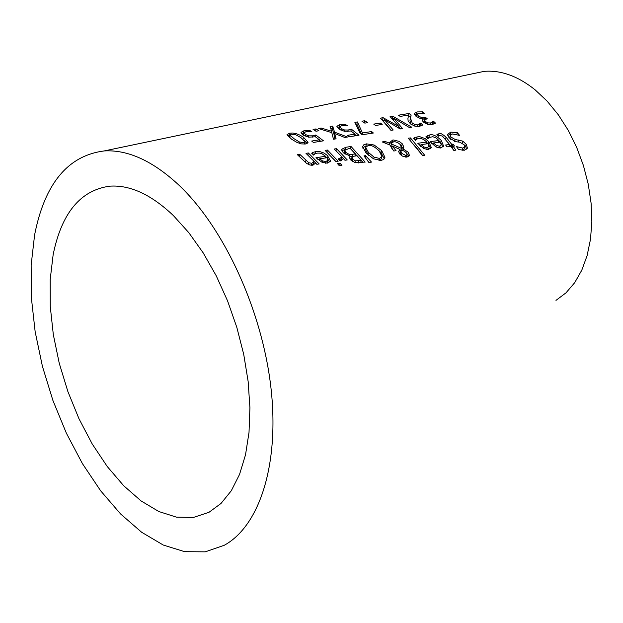 <?xml version="1.0" encoding="UTF-8"?>
<svg xmlns="http://www.w3.org/2000/svg" width="623" height="623" viewBox="0 0 623 623"><rect width="100%" height="100%" fill="white"/><g stroke="black" fill="none" stroke-linecap="round" stroke-linejoin="round"><path stroke-width="0.93" d="M384.321 119.561L393.206 129.997L390.933 130.347L380.505 118.129L383.114 117.7L398.915 126.547L390.091 116.556L392.646 116.143L411.787 127.224L409.428 127.575L393.783 118.168L402.52 128.603L400.176 128.953L384.321 119.561L383.791 121.594M555.973 300.379L565.995 292.833L574.679 282.702L581.789 270.187L587.115 255.601L590.503 239.271L591.85 221.632L591.095 203.121L588.26 184.229L583.401 165.461L576.649 147.308L568.199 130.246L558.27 114.725L547.134 101.136L535.095 89.813C517.978 76.17 501.032 70.017 484.25 71.349L472.678 73.779M426.545 118.97L424.606 120.153L425.525 121.61L427.985 122.895L430.493 123.004L433.476 121.22L435.508 123.12L431.973 124.6L427.588 124.343L423.406 122.139L422.23 120.255L423.165 118.736L419.925 118.3L416.016 116.322L414.178 113.588L417.005 111.938L422.565 111.852L424.668 113.409L418.866 113.152L417.122 114.173L418.485 116.073L421.639 117.607L425.688 117.498L427.308 118.861L426.545 118.97M410.573 118.362L412.169 122.972L415.074 124.662L417.76 124.88L420.712 123.128L422.768 125.005L419.256 126.446L414.91 126.158L410.58 123.969L408.143 121.041L407.917 118.674L408.602 115.068L400.161 116.415L398.424 115.2L409.031 113.487L411.141 115.006L410.004 120.488L410.666 124.039M34.592 234.996C44.692 183.583 67.907 155.563 104.228 150.93C128.198 149.559 153.305 161.155 179.533 185.724C224.21 228.392 261.629 309.53 270.748 386.042C279.883 462.601 260.149 525.648 224.288 545.257L205.271 551.838L184.688 551.69L163.249 545.032L141.67 532.276L120.605 513.975L100.669 490.831L82.423 463.613L66.365 433.18L52.908 400.433L42.411 366.293L35.153 331.716L31.36 297.669L31.15 265.118L34.592 234.996M305.356 144.022L301.096 143.874L296.727 142.278L291.611 139.217L286.977 134.708L289.594 133.197L292.724 133.026L296.182 133.626L300.177 135.238L303.463 137.224L308.019 142.324L305.356 144.022M334.52 132.131L347.525 137.029L344.776 137.457L334.66 133.556L336.077 138.828L333.469 139.241L331.802 132.66L318.415 128.509L321.195 128.034L331.662 131.251L330.104 126.524L332.698 126.087L334.52 132.131L333.975 134.319L334.426 134.475M318.914 130.744L315.986 131.235L313.058 129.42L315.993 128.922L318.914 130.744M354.884 122.365L357.423 121.944L362.493 132.972L371.651 131.546L373.372 133.018L362.119 134.755L359.915 132.901L354.884 122.365M344.387 131.305L338.904 129.008L336.848 126.321L339.776 124.639L345.337 124.398L347.486 125.807L341.497 125.768L339.823 126.781L341.373 128.611L344.558 129.981L348.195 130.012L351.372 129.171L359.012 135.238L349.184 136.772L347.447 135.331L354.978 134.147L351.022 131.009L344.387 131.305M375.552 125.48L373.745 124.117L380.388 123.05L382.195 124.421L375.552 125.48M367.663 122.661L364.829 123.128L361.932 121.197L364.774 120.722L367.663 122.661M311.796 163.288L314.109 161.373L305.994 153.336L308.346 152.978L319.155 163.95L316.819 164.285L315.627 162.992L312.886 165.235L309.927 165.025L306.594 163.405L297.366 154.675L299.733 154.309L308.813 162.759L311.796 163.288L311.305 165.274M315.97 157.72L325.549 156.295L322.286 153.928L319.474 153.094L317.099 153.126L314.732 154.021L313.649 155.119L311.648 153.203L313.151 152.3L316.305 151.506L320.097 151.685L324.085 153.087L327.363 155.423L330.431 160.773L327.363 163.14L322.177 162.408L315.97 157.72M341.926 165.383L339.309 165.741L337.471 163.584L340.088 163.21L341.926 165.383M335.875 161.552L325.128 150.4L327.441 150.05L338.18 161.217L335.875 161.552M340.945 160.827L339.956 160.898L338.102 158.826L339.543 158.717L341.871 156.832L334.24 149.022L336.545 148.671L347.245 159.94L344.955 160.259L343.374 158.483L340.945 160.827M365.156 162.097L355.11 162.696L350.656 159.901L349.55 157.284L350.11 156.062L343.187 152.76L341.817 149.193L345.858 147.269L351.037 146.498L365.156 162.097M365.584 155.664L371.503 162.097L368.839 162.455L363.964 155.89L365.584 155.664L365.133 157.417M409.467 155.353L407.045 157.066L402.45 156.116L399.826 153.99L398.642 151.591L399.771 149.356L392.272 146.016L396.064 150.704L393.775 151.007L389.936 145.034L382.218 141.919L385.24 141.491L389.679 143.282L389.718 142.503L392.669 140.066L393.541 139.988L399.242 141.413L402.271 143.804L403.805 146.888L403.112 148.944L408.493 152.409L409.42 155.532M362.672 146.592L363.824 144.77L366.472 143.866L374.15 145.019L381.681 150.641L384.913 157.308L383.698 159.472L381.081 160.391L373.496 158.826L365.981 152.83L362.664 146.685M450.927 146.413L447.026 146.872L445.624 145.011L449.533 144.536L442.416 136.071L439.978 135.557L438.475 136.188L436.91 134.397L438.981 133.75C439.955 132.754 442.307 133.898 446.037 137.177L451.652 144.287L453.077 144.115L454.463 145.992L453.038 146.164L455.88 150.151L453.77 150.384L450.927 146.413M424.777 155.361L422.604 155.618L408.275 138.22L410.464 137.909L424.777 155.361M466.206 144.263L467.375 147.955L464.369 150.268L458.59 149.582L456.503 146.623L462.725 148.095L464.727 146.701L464.096 144.777L459.875 142.215L455.756 141.694L449.035 137.8L447.625 134.288L450.779 132.123L457.321 132.652L459.595 135.393L452.516 133.945L450.297 135.269L451.068 137.153L455.203 139.482L462.749 141.117L466.206 144.263L465.583 146.475L466.767 149.24M414.973 137.356L419.606 136.632L425.229 138.618L428.951 141.966L431.256 147.363L428.484 149.543L423.64 148.547L417.753 143.274L426.646 142.099L425.984 141.366L423.632 139.482L420.938 138.446L418.679 138.384L416.499 139.256L415.518 140.401L413.594 138.267L414.973 137.356L414.466 139.225M430.127 141.647L438.935 140.51L435.96 137.854L432.79 136.702L428.881 137.582L427.908 138.727L425.992 136.562L429.473 134.996C432.526 133.945 436.443 135.744 441.224 140.377L443.506 145.875L440.765 148.04L435.968 147.005L430.127 141.647M305.582 134.568L308.813 135.861L312.528 135.853L315.783 134.996L323.501 140.821L313.424 142.433L311.671 141.055L319.389 139.809L315.402 136.795L308.619 137.161L303.058 134.981L301.018 132.388L304.04 130.713L309.717 130.409L311.882 131.757L305.768 131.788L304.04 132.816L305.582 134.568L305.192 136.157M301.423 133.571L304.032 132.863M303.549 134.833L303.533 135.277M319.303 140.159L320.744 141.265M308.813 135.861L308.502 137.138M315.783 134.996L315.339 136.811M319.389 139.809L318.96 141.546M304.04 132.816L303.502 135.043M309.717 130.409L309.421 131.617M426.996 137.691L429.699 137.076M438.888 140.689L440.617 142.558L442.922 147.121M431.708 143.539L433.444 143.321M439.924 148.087L440.625 147.036M433.538 142.978L436.31 145.463L439.495 146.187L441.232 144.84L440.251 142.13L433.538 142.978L433.016 144.886M436.31 145.463L435.898 146.966M438.935 140.51L438.428 142.356M414.622 139.396L417.27 138.781M426.591 142.293L428.359 144.147L430.672 148.609M419.365 145.167L421.101 144.933M426.646 142.099L426.148 143.936M423.99 147.02L427.207 147.713L428.959 146.374L427.97 143.695L421.195 144.583L423.99 147.02L423.578 148.515M421.195 144.583L420.681 146.475M427.682 149.598L428.359 148.57M447.664 135.23L451.496 134.155M449.775 137.169L450.328 139.155M464.057 144.715L465.583 146.475M462.243 150.307L464.104 148.928L464.649 146.973M462.749 141.117L462.211 143.01M458.824 139.902L458.232 142.005M457.321 132.652L456.823 134.436M410.464 137.909L409.903 139.98M415.518 146.467L422.713 155.61M438.249 135.923L439.075 135.853M447.563 141.966L451.036 146.491L452.462 146.319L452.851 146.849M453.038 146.164L452.423 148.375L453.856 150.377M449.533 144.536L448.949 146.646M453.077 144.115L452.462 146.319M451.652 144.287L451.036 146.491M362.321 148.009L365.911 146.047L366.472 143.866M384.913 157.308L384.632 158.359M378.932 150.641L381.105 152.837L384.313 158.881M374.127 157.183L379.493 158.406L381.961 156.537L379.236 150.976C374.618 146.545 370.903 144.731 368.107 145.541L365.67 147.347L368.458 152.479L374.127 157.183L373.675 158.912M365.234 149.061L368.411 155.267M379.687 160.469L381.377 158.74M406.43 157.121L407.014 154.948M400.371 152.837L400.799 154.909M391.08 145.097L390.956 146.218L392.093 146.693M399.608 149.979L400.745 150.501L400.986 149.847M389.663 143.352L392.28 142.215M400.41 144.754L403.19 148.819M406.663 153.305L408.813 156.389M398.704 151.942L399.771 149.356M392.272 146.016L391.688 148.196L393.541 150.548M400.9 151.591L401.936 153.468L405.986 155.555L407.068 154.738L406.313 152.814L404.615 151.319L401.531 150.003L400.309 153.795M391.532 144.038L401.337 148.305L401.586 147.659L399.88 144.186L397.739 142.636L395.286 141.803L393.58 141.787L391.54 143.376L390.956 146.218M401.337 148.305L400.745 150.501M403.112 148.944L402.715 150.408M389.679 143.282L389.289 144.762M385.24 141.491L384.858 142.955M367.274 160.282L369.205 162.401M341.793 150.696L345.485 149.434M350.788 148.998L362.991 162.385M350.009 156.801L352.657 156.544M344.636 150.548L344.091 152.69L344.496 153.85M351.388 159.589L351.66 160.57M355.281 160.835L361.2 160.5L357.104 155.742L354.394 156.132L351.94 157.424L352.898 159.254L355.281 160.835L354.822 162.619M361.2 160.5L360.631 162.704M349.293 154.449L355.538 154.006L350.274 148.476L348.327 148.765L344.659 150.431L345.617 152.308L349.293 154.449L348.927 155.898M355.538 154.006L355.017 156.038M350.181 156.139L349.643 158.219M351.037 146.498L350.484 148.679M341.817 149.193L341.661 149.816M345.002 160.259L341.871 156.84L341.311 159.044L339.808 160.718M336.545 148.671L336.015 150.75M333.328 158.733L335.922 161.544M327.441 150.05L326.919 152.137M340.088 163.21L339.73 165.687M339.107 165.5L339.519 165.445M312.886 154.379L315.074 153.795M325.486 156.537L326.911 157.728L319.638 158.803L319.163 160.687M327.028 157.845L329.832 162.089M317.831 159.581L319.506 159.324M326.904 163.195L327.955 160.072L326.935 157.728M319.638 158.803L322.582 160.968L326.024 161.489L327.939 160.173M322.582 160.968L322.216 162.424M325.549 156.295L325.128 157.993M432.463 122.225L431.887 124.351L432.751 123.362L433.748 124.141M431.35 124.67L431.887 124.351M433.335 121.244L432.751 123.362M433.476 121.22L432.892 123.346M423.305 118.853L422.495 121.08M414.443 114.663L417.169 113.97M422.565 111.852L422.223 113.121M424.084 122.053L424.115 122.708M417.122 114.173L416.631 116.766M425.688 117.498L425.174 119.398M424.722 117.646L424.146 119.772L424.831 119.663M312.014 165.305L313.556 163.6L314.109 161.373L316.866 164.285M308.346 152.978L307.832 155.065M299.733 154.309L299.219 156.404M382.234 119.912L384.048 120.597M383.114 117.7L382.545 119.857M398.954 126.57L398.603 127.91M391.828 118.331L393.557 119.016M392.646 116.143L392.085 118.292M385.925 124.039L391.213 130.3M393.783 118.168L393.315 119.92M398.891 126.812L400.542 128.899M408.462 115.637L410.573 117.14L410.004 120.488M418.718 126.516L420.011 125.278L420.961 126.002M420.712 123.128L420.136 125.254M420.587 123.144L420.011 125.278M419.723 124.109L419.147 126.243M409.031 113.487L408.602 115.068M411.141 115.006L410.573 117.14M364.774 120.722L364.253 122.731M380.388 123.05L379.937 124.779M337.214 127.45L339.831 126.749M345.337 124.398L345.025 125.636M339.823 126.804L339.333 129.288M344.558 129.981L344.231 131.274M354.978 134.147L354.518 135.931M351.372 129.171L350.889 131.048M354.892 134.475L356.348 135.65M355.912 124.288L356.862 124.125L361.605 134.319M357.423 121.944L356.862 124.125M362.493 132.972L362.049 134.7M371.651 131.546L371.183 133.353M315.993 128.922L315.503 130.923M330.79 128.525L332.145 128.299L333.975 134.319M334.66 133.556L334.107 135.744L335.003 138.999M332.698 126.087L332.145 128.299M331.662 131.251L331.35 132.504M321.195 128.034L320.9 129.21M287.491 135.861L289.827 135.331M304.663 140.743L307.194 143.454M294.142 138.789L299.429 141.982L303.705 142.722L305.122 141.818L300.948 137.644L295.73 134.739L291.299 134.202L289.905 135.02L294.142 138.789M53.15 254.682C61.599 213.027 80.468 190.186 109.757 186.176C130.067 184.774 151.296 194.586 173.435 215.62L188.785 232.636L203.191 252.876L216.243 275.818L227.559 300.862L236.81 327.324L243.741 354.456L248.149 381.51L249.916 407.715L249.021 432.362L245.524 454.79L239.544 474.415L231.281 490.768L221.001 503.47L209.009 512.285L193.379 517.456L176.465 517.152L158.834 511.538L141.071 500.923L123.704 485.738L107.265 466.541L92.212 443.965L78.965 418.718L67.876 391.54L59.24 363.225L53.313 334.574L50.261 306.399L50.198 279.501L53.15 254.682M312.528 135.853L312.162 137.34M304.04 130.713L303.494 132.948M439.495 146.187L438.989 148.033M427.355 135.65L426.848 137.519M429.473 134.996L428.889 137.153M441.224 140.377L440.617 142.558M428.951 141.966L428.359 144.147M417.114 136.694L416.53 138.859M427.207 147.713L426.7 149.543M462.725 148.095L462.102 150.299M450.779 132.123L450.18 134.28M455.203 139.482L454.65 141.46M451.068 137.153L450.476 139.279M438.981 133.75L438.39 135.907M446.037 137.177L445.445 139.311M374.15 145.019L373.73 146.615M381.681 150.641L381.105 152.837M379.493 158.406L378.955 160.438M368.458 152.479L367.882 154.683M405.986 155.555L405.581 157.089M401.936 153.468L401.399 155.477M408.493 152.409L407.901 154.621M403.805 146.888L403.361 148.531M402.271 143.804L401.687 145.984M392.669 140.066L392.093 142.239M352.898 159.254L352.353 161.373M358.91 160.812L358.357 162.961M345.617 152.308L345.095 154.34M352.828 154.395L352.26 156.599M345.858 147.269L345.306 149.465M339.543 158.717L339.208 160.049M326.024 161.489L325.588 163.226M313.151 152.3L312.684 154.185M315.464 151.607L314.919 153.819M328.033 156.077L327.472 158.289M430.493 123.004L430.026 124.709M417.005 111.938L416.429 114.064M427.985 122.895L427.596 124.351M425.525 121.61L425.065 123.323M418.485 116.073L418.072 117.599M421.639 117.607L421.366 118.611M423.219 121.96L424.185 121.695M308.813 162.759L308.393 164.456M305.948 160.321L305.426 162.439M399.366 128.416L400.028 128.237M417.76 124.88L417.309 126.547M415.074 124.662L414.692 126.095M412.403 123.183L411.943 124.904M339.776 124.639L339.224 126.843M341.373 128.611L340.968 130.215M348.195 130.012L347.805 131.539M289.594 133.197L289.049 135.448M303.463 137.224L302.988 139.163M299.429 141.982L299.11 143.298M290.17 135.658L289.648 137.815M484.25 71.349L104.228 150.93M443.35 146.436L443.506 145.875M431.1 147.931L431.256 147.363M467.211 148.515L467.375 147.955M449.697 137.434L450.304 135.269M384.703 158.203L384.889 157.487M381.829 157.043L381.393 158.701M365.678 147.347L365.109 149.536M400.869 150.976L400.278 153.18M391.54 143.376L390.964 145.556M401.5 147.963L401.002 149.847M403.634 147.963L403.782 147.394M351.94 157.424L351.372 159.644M330.268 161.419L330.431 160.773M424.598 120.169L424.037 122.24M416.546 116.267L417.122 114.141M410.066 119.772L410.635 117.638M339.27 128.977L339.823 126.781M307.918 142.722L308.019 142.324M289.905 135.02L289.384 137.2M305.068 142.036L304.577 144.045"/></g></svg>
